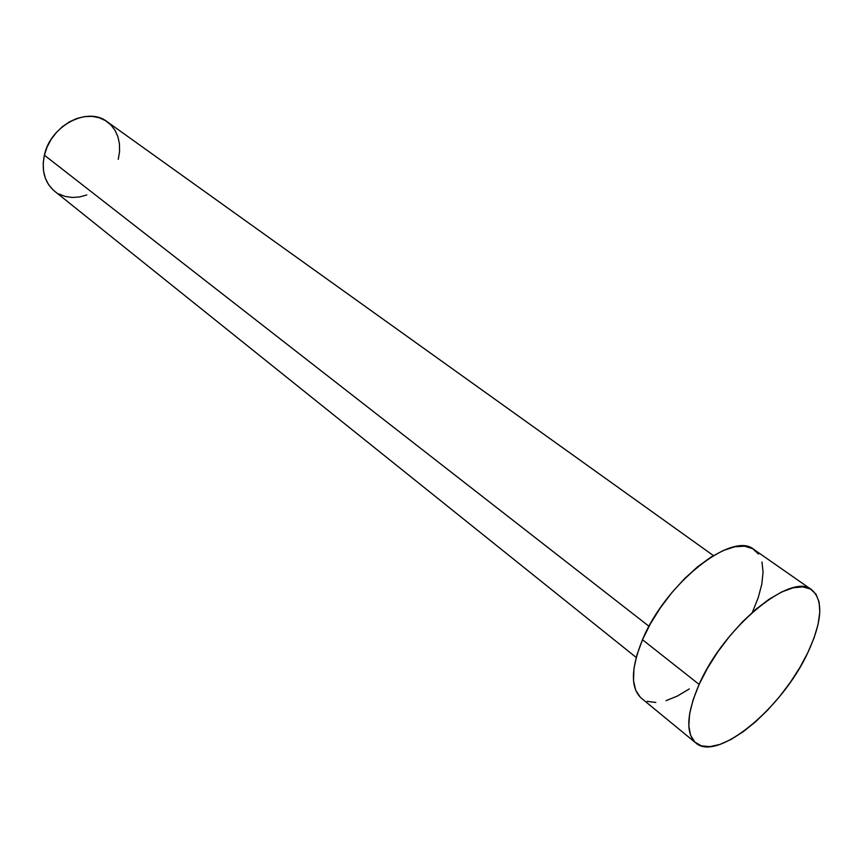 <?xml version="1.0" encoding="UTF-8"?>
<svg xmlns="http://www.w3.org/2000/svg" width="863" height="863" viewBox="0 0 863 863"><rect width="100%" height="100%" fill="white"/><g stroke="black" fill="none" stroke-linecap="round" stroke-linejoin="round"><path stroke-width="1.29" d="M713.421 555.599L107.12 121.705C87.756 106.149 50.356 125.61 44.38 155.189L649.03 626.311L44.38 155.189C41.273 170.594 44.649 182.578 54.509 191.122L636.214 657.477M811.727 589.807L753.992 549.526C732.709 530.432 665.513 583.269 642.493 639.72L699.127 684.413C723.83 626.959 791.781 571.468 811.824 589.871C823.561 600.475 822.256 621.36 807.887 652.514C782.536 707.951 717.045 762.45 695.815 742.946C685.47 733.259 686.57 713.744 699.127 684.413L642.493 639.72C630.799 668.555 630.422 688.048 641.349 698.189L695.74 742.881M640.324 697.272L635.707 690.324L633.528 680.713L633.917 668.76L636.937 654.909L642.493 639.72L650.389 623.82L660.314 607.908L671.835 592.665L684.445 578.749L697.606 566.786L710.734 557.239L723.28 550.497L734.726 546.786L744.629 546.193L752.622 548.663L758.458 554.024M761.964 562.007L763.065 572.245L761.781 584.305L758.199 597.746L752.493 612.061M689.278 688.933L677.304 696.096L665.999 700.68M655.815 702.471L647.131 701.349M807.887 652.514L799.882 667.487L790.292 682.406L779.44 696.754L767.692 710.066L755.459 721.878L743.119 731.781L731.123 739.408L719.893 744.445L709.839 746.646L701.371 745.869L694.855 742.072L690.583 735.319L688.793 725.794L689.623 713.82L693.097 699.839L699.127 684.413L707.477 668.189L717.811 651.856L729.688 636.139L742.59 621.727L755.945 609.224L769.181 599.181L781.727 591.953L793.075 587.822L802.784 586.862L810.519 589.051L816.01 594.208L819.116 602.072L819.785 612.288L818.059 624.413L814.025 637.984L807.887 652.514M53.118 189.936L48.619 184.671L45.383 178.307L43.549 171.09L43.204 163.28L44.38 155.189L47.034 147.163L51.057 139.504L56.311 132.546L62.557 126.559L69.558 121.791L77.012 118.436L84.628 116.602L92.082 116.365L99.105 117.713L105.405 120.572L110.766 124.822L114.984 130.27L117.907 136.71L119.45 143.894L119.569 151.532L118.263 159.353M86.829 194.962L79.439 196.958L72.104 197.465L65.092 196.43L58.684 193.895"/></g></svg>

